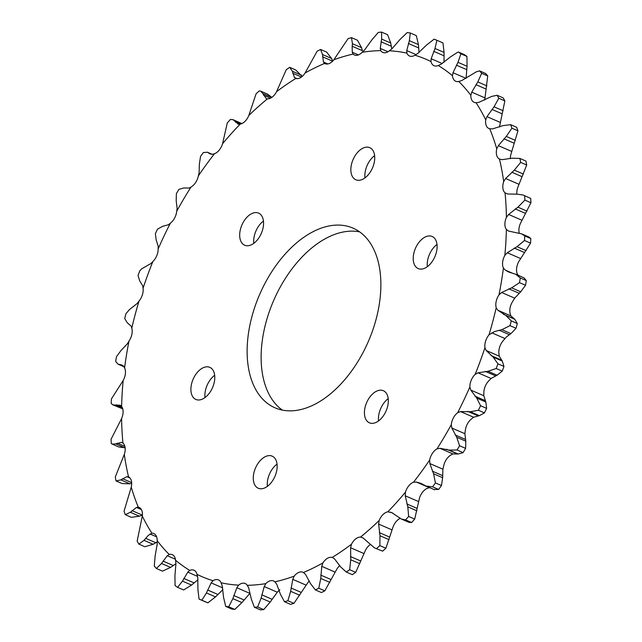 <?xml version="1.0" encoding="UTF-8"?>
<svg xmlns="http://www.w3.org/2000/svg" width="642" height="642" viewBox="0 0 642 642"><rect width="100%" height="100%" fill="white"/><g stroke="black" fill="none" stroke-linecap="round" stroke-linejoin="round"><path stroke-width="0.96" d="M378.547 420.927A17.503 10.577 113.5 0 1 388.201 398.674M377.223 421.802A17.503 10.577 113.5 0 1 369.415 422.821A17.503 10.577 113.5 0 1 364.881 408.256A17.503 10.577 113.5 0 1 375.538 391.724A17.503 10.577 113.5 0 1 383.346 390.713A17.503 10.577 113.5 0 1 387.872 405.271A17.503 10.577 113.5 0 1 377.223 421.802M267.385 486.363A17.503 10.577 113.5 0 1 277.039 464.11M266.053 487.238A17.503 10.577 113.5 0 1 258.245 488.249A17.503 10.577 113.5 0 1 253.718 473.692A17.503 10.577 113.5 0 1 264.368 457.16A17.503 10.577 113.5 0 1 272.176 456.141A17.503 10.577 113.5 0 1 276.71 470.706A17.503 10.577 113.5 0 1 266.053 487.238M205.007 397.558A17.503 10.577 113.5 0 1 214.661 375.313M203.674 398.441A17.503 10.577 113.5 0 1 195.866 399.452A17.503 10.577 113.5 0 1 191.34 384.887A17.503 10.577 113.5 0 1 201.997 368.356A17.503 10.577 113.5 0 1 209.798 367.344A17.503 10.577 113.5 0 1 214.332 381.91A17.503 10.577 113.5 0 1 203.674 398.441M253.799 243.326A17.503 10.577 113.5 0 1 263.453 221.073M252.467 244.209A17.503 10.577 113.5 0 1 244.658 245.22A17.503 10.577 113.5 0 1 240.132 230.655A17.503 10.577 113.5 0 1 250.781 214.123A17.503 10.577 113.5 0 1 258.59 213.112A17.503 10.577 113.5 0 1 263.116 227.677A17.503 10.577 113.5 0 1 252.467 244.209M364.961 177.89A17.503 10.577 113.5 0 1 374.615 155.637M363.629 178.773A17.503 10.577 113.5 0 1 355.828 179.784A17.503 10.577 113.5 0 1 351.294 165.219A17.503 10.577 113.5 0 1 361.952 148.687A17.503 10.577 113.5 0 1 369.76 147.676A17.503 10.577 113.5 0 1 374.286 162.241A17.503 10.577 113.5 0 1 363.629 178.773M427.339 266.687A17.503 10.577 113.5 0 1 436.993 244.442M426.007 267.57A17.503 10.577 113.5 0 1 418.207 268.581A17.503 10.577 113.5 0 1 413.673 254.015A17.503 10.577 113.5 0 1 424.33 237.484A17.503 10.577 113.5 0 1 432.138 236.473A17.503 10.577 113.5 0 1 436.664 251.038A17.503 10.577 113.5 0 1 426.007 267.57M282.344 410.11A97.945 59.216 113.5 0 1 264.969 326.385A97.945 59.216 113.5 0 1 323.295 239.843A97.945 59.216 113.5 0 1 359.656 231.89M318.705 402.157A97.945 59.216 113.5 0 1 275.017 407.814A97.945 59.216 113.5 0 1 249.666 326.305A97.945 59.216 113.5 0 1 309.292 233.776A97.945 59.216 113.5 0 1 352.988 228.111A97.945 59.216 113.5 0 1 378.339 309.621A97.945 59.216 113.5 0 1 318.705 402.157M434.088 489.469L438.638 489.445A303.674 183.604 -66.5 0 0 441.471 485.545L442.651 477.72L442.884 469.198L443.654 466.1A11.636 7.038 113.5 0 1 450.732 455.114A11.636 7.038 113.5 0 1 450.949 454.993L452.907 453.934L458.203 454.03L463.107 452.618L457.064 449.994L449.135 450.098L439.858 448.268L436.953 448.918A281.91 170.443 -66.5 0 0 451.294 424.683A11.636 7.038 113.5 0 1 457.65 412.718A281.91 170.443 -66.5 0 0 469.856 386.957A11.636 7.038 113.5 0 1 475.128 374.398A281.91 170.443 -66.5 0 0 484.943 347.691A11.636 7.038 113.5 0 1 489.019 334.819A281.91 170.443 -66.5 0 0 496.21 307.751A11.636 7.038 113.5 0 1 498.994 294.855A281.91 170.443 -66.5 0 0 503.408 268.051A11.636 7.038 113.5 0 1 504.837 255.412A281.91 170.443 -66.5 0 0 506.377 229.459A11.636 7.038 113.5 0 1 506.418 217.373A281.91 170.443 -66.5 0 0 505.045 192.841A11.636 7.038 113.5 0 1 503.697 181.574A281.91 170.443 -66.5 0 0 499.452 159.023A11.636 7.038 113.5 0 1 496.748 148.824A281.91 170.443 -66.5 0 0 489.71 128.753A11.636 7.038 113.5 0 1 488.891 128.496A11.636 7.038 113.5 0 1 485.705 119.853A281.91 170.443 -66.5 0 0 476.043 102.712A11.636 7.038 113.5 0 1 474.141 102.351A11.636 7.038 113.5 0 1 470.835 95.305A281.91 170.443 -66.5 0 0 458.757 81.478A11.636 7.038 113.5 0 1 455.716 81.269A11.636 7.038 113.5 0 1 452.458 75.732A281.91 170.443 -66.5 0 0 438.237 65.532A11.636 7.038 113.5 0 1 434.016 65.709A11.636 7.038 113.5 0 1 430.991 61.568A281.91 170.443 -66.5 0 0 414.941 55.22A11.636 7.038 113.5 0 1 409.54 56.023A11.636 7.038 113.5 0 1 406.908 53.134A281.91 170.443 -66.5 0 0 389.389 50.774A11.636 7.038 113.5 0 1 382.817 52.427A11.636 7.038 113.5 0 1 380.746 50.614A281.91 170.443 -66.5 0 0 362.16 52.299A11.636 7.038 113.5 0 1 354.456 54.995A11.636 7.038 113.5 0 1 353.1 54.064A281.91 170.443 -66.5 0 0 333.848 59.762A11.636 7.038 113.5 0 1 325.093 63.686A11.636 7.038 113.5 0 1 324.579 63.414A281.91 170.443 -66.5 0 0 305.094 72.987A11.636 7.038 113.5 0 1 295.818 78.452A281.91 170.443 -66.5 0 0 276.542 91.694A11.636 7.038 113.5 0 1 267.465 98.836A281.91 170.443 -66.5 0 0 248.823 115.448A11.636 7.038 113.5 0 1 240.156 124.115A281.91 170.443 -66.5 0 0 222.565 143.728A11.636 7.038 113.5 0 1 214.492 153.727A281.91 170.443 -66.5 0 0 198.346 175.9A11.636 7.038 113.5 0 1 191.051 187.007A281.91 170.443 -66.5 0 0 176.71 211.242A11.636 7.038 113.5 0 1 170.355 223.207A281.91 170.443 -66.5 0 0 158.149 248.968A11.636 7.038 113.5 0 1 152.868 261.527A281.91 170.443 -66.5 0 0 143.062 288.242A11.636 7.038 113.5 0 1 138.985 301.114A281.91 170.443 -66.5 0 0 131.787 328.174A11.636 7.038 113.5 0 1 129.01 341.071A281.91 170.443 -66.5 0 0 124.596 367.882A11.636 7.038 113.5 0 1 123.168 380.513A281.91 170.443 -66.5 0 0 121.627 406.474A11.636 7.038 113.5 0 1 121.587 418.56A281.91 170.443 -66.5 0 0 122.959 443.084A11.636 7.038 113.5 0 1 124.307 454.351A281.91 170.443 -66.5 0 0 128.552 476.902A11.636 7.038 113.5 0 1 131.257 487.101A281.91 170.443 -66.5 0 0 138.295 507.172L136.465 507.445L130.358 512.268L125.294 514.699L131.337 517.324L139.434 516.208L142.219 515.061L132.003 510.631M138.295 507.172A11.636 7.038 113.5 0 1 139.113 507.429A11.636 7.038 113.5 0 1 142.299 516.08A281.91 170.443 -66.5 0 0 151.961 533.213L148.278 535.396L144.009 540.339L138.849 544.111L144.891 546.735L153.085 544.28L157.25 541.968M151.961 533.213A11.636 7.038 113.5 0 1 153.863 533.574A11.636 7.038 113.5 0 1 157.17 540.628A281.91 170.443 -66.5 0 0 169.247 554.447A11.636 7.038 113.5 0 1 172.289 554.656A11.636 7.038 113.5 0 1 175.547 560.201A281.91 170.443 -66.5 0 0 189.767 570.401A11.636 7.038 113.5 0 1 193.988 570.216A11.636 7.038 113.5 0 1 197.014 574.357A281.91 170.443 -66.5 0 0 213.064 580.713A11.636 7.038 113.5 0 1 213.272 580.577A11.636 7.038 113.5 0 1 218.465 579.911A11.636 7.038 113.5 0 1 221.097 582.792A281.91 170.443 -66.5 0 0 238.615 585.151A11.636 7.038 113.5 0 1 239.996 584.18A11.636 7.038 113.5 0 1 245.188 583.506A11.636 7.038 113.5 0 1 247.258 585.311A281.91 170.443 -66.5 0 0 265.844 583.626A11.636 7.038 113.5 0 1 268.356 581.604A11.636 7.038 113.5 0 1 273.548 580.93A11.636 7.038 113.5 0 1 274.904 581.861A281.91 170.443 -66.5 0 0 294.156 576.163A11.636 7.038 113.5 0 1 297.719 572.921A11.636 7.038 113.5 0 1 302.912 572.247A11.636 7.038 113.5 0 1 303.425 572.512A281.91 170.443 -66.5 0 0 322.91 562.938A11.636 7.038 113.5 0 1 327.436 558.315A11.636 7.038 113.5 0 1 332.187 557.473A281.91 170.443 -66.5 0 0 351.463 544.239A11.636 7.038 113.5 0 1 356.848 538.116A11.636 7.038 113.5 0 1 360.539 537.089A281.91 170.443 -66.5 0 0 379.173 520.485A11.636 7.038 113.5 0 1 385.28 512.781A11.636 7.038 113.5 0 1 387.848 511.81A281.91 170.443 -66.5 0 0 405.439 492.205A11.636 7.038 113.5 0 1 412.108 482.864A11.636 7.038 113.5 0 1 413.512 482.198A281.91 170.443 -66.5 0 0 429.659 460.033A11.636 7.038 113.5 0 1 436.737 449.047A11.636 7.038 113.5 0 1 436.953 448.918M189.767 570.401L187.809 572.142L182.48 581.138L177.561 587.35A303.674 183.604 -66.5 0 1 175.065 585.56L174.937 575.73L175.932 563.62L175.547 560.201M169.247 554.447L167.273 555.723L161.511 563.467L156.399 568.507L162.442 571.131L170.587 567.408L175.932 563.692M199.044 599.09A303.674 183.604 -66.5 0 0 201.861 600.206L207.904 602.83A303.674 183.604 -66.5 0 1 205.087 601.714L199.044 599.09L197.929 589.589L197.768 577.583L197.014 574.357M225.679 606.385A303.674 183.604 -66.5 0 0 228.761 606.802L234.803 609.427A303.674 183.604 -66.5 0 1 231.73 609.009L225.679 606.385L223.568 597.397L222.204 585.753L221.097 582.792M254.384 607.276A303.674 183.604 -66.5 0 0 257.643 606.979L263.685 609.603A303.674 183.604 -66.5 0 1 260.427 609.9L254.384 607.276L251.279 598.994L248.711 587.944L247.258 585.311M284.502 601.747A303.674 183.604 -66.5 0 0 287.881 600.743L293.924 603.368A303.674 183.604 -66.5 0 1 290.545 604.363L284.502 601.747L280.45 594.332L276.686 584.108L274.904 581.861M315.366 589.91A303.674 183.604 -66.5 0 0 318.785 588.232L324.828 590.849A303.674 183.604 -66.5 0 1 321.409 592.534L315.366 589.91L310.423 583.514L305.496 574.325L303.425 572.512M351.463 544.239L350.612 547.77L350.749 559.784L349.673 569.711A303.674 183.604 -66.5 0 1 346.295 572.038L352.338 574.662L346.295 572.038L340.533 566.798L334.514 558.829L332.725 557.681M374.583 547.923L382.624 551.157L374.463 547.875L363.083 537.956L360.539 537.089M401.322 519.025L408.978 522.347L411.61 522.532L405.567 519.908L401.322 519.025L391.789 512.645L387.848 511.81M382.624 551.157A303.674 183.604 -66.5 0 0 385.898 548.236L393.177 526.552A11.636 7.038 113.5 0 1 399.276 518.848A11.636 7.038 113.5 0 1 400.118 518.415M438.638 489.445L432.596 486.821L426.103 486.074L420.975 483.362L416.353 482.054L413.512 482.198M411.61 522.532A303.674 183.604 -66.5 0 0 414.7 519.089L419.435 498.272A11.636 7.038 113.5 0 1 426.111 488.939A11.636 7.038 113.5 0 1 427.508 488.273L429.402 487.711L416.353 482.054M463.107 452.618A303.674 183.604 -66.5 0 0 465.619 448.357L465.803 441.182L464.88 433.695L465.289 430.758A11.636 7.038 113.5 0 1 471.645 418.793L473.619 417.244L479.357 415.663L484.461 412.878A303.674 183.604 -66.5 0 0 486.612 408.352L485.833 402.012L483.811 395.737L483.851 393.032A11.636 7.038 113.5 0 1 489.132 380.473L491.058 378.475L497.077 375.225L502.237 371.116A303.674 183.604 -66.5 0 0 503.962 366.43L502.277 361.069L499.251 356.174L498.938 353.758A11.636 7.038 113.5 0 1 503.015 340.886L506.586 336.761L510.96 333.623L516.032 328.271A303.674 183.604 -66.5 0 0 517.3 323.52L514.772 319.283L510.855 315.888L510.213 313.826A11.636 7.038 113.5 0 1 512.99 300.929L514.683 298.161L520.702 291.781L525.541 285.289A303.674 183.604 -66.5 0 0 526.312 280.578L523.952 277.817L515.767 274.262M484.461 412.878L478.418 410.254L470.289 411.731L460.571 411.586L457.65 412.718M502.237 371.116L496.194 368.5L488 371.293L478.009 372.809L475.128 374.398M516.032 328.271L509.989 325.646L501.883 329.683L494.581 331.553L489.019 334.819M525.541 285.289L519.498 282.665L511.626 287.841L501.635 292.503L498.994 294.855M489.71 128.753L492.486 128.898L503.023 125.615L510.663 124.676L516.706 127.301A303.674 183.604 -66.5 0 1 517.942 130.824L511.899 128.199A303.674 183.604 -66.5 0 0 510.663 124.676M476.043 102.712L478.916 102.343L491.652 96.42L497.109 95.265L503.151 97.889A303.674 183.604 -66.5 0 1 504.853 100.898L498.81 98.274A303.674 183.604 -66.5 0 0 497.109 95.265M458.757 81.478L461.678 80.619L476.324 71.84L479.558 70.869L485.601 73.493A303.674 183.604 -66.5 0 1 487.719 75.916L481.677 73.3A303.674 183.604 -66.5 0 0 479.558 70.869M438.237 65.532L441.15 64.2L450.451 56.921L457.393 52.419L458.396 52.034L464.439 54.65A303.674 183.604 -66.5 0 1 466.935 56.44L460.892 53.824A303.674 183.604 -66.5 0 0 458.396 52.034M158.149 248.968L158.189 246.263L156.166 239.988L155.388 233.648A303.674 183.604 -66.5 0 1 157.539 229.122L162.643 226.337L168.381 224.756L170.355 223.207M143.062 288.242L142.749 285.826L139.723 280.931L138.038 275.57A303.674 183.604 -66.5 0 1 139.763 270.884L141.866 268.709L150.942 263.525L152.868 261.527M131.787 328.174L131.145 326.112L127.228 322.717L124.7 318.48A303.674 183.604 -66.5 0 1 125.968 313.729L129.379 309.661L137.147 303.522L138.985 301.114M124.596 367.882L123.633 366.221L121.844 364.993L118.048 364.183L115.688 361.422A303.674 183.604 -66.5 0 1 116.459 356.711L121.033 350.468L127.317 343.839L129.01 341.071M124.307 454.351L115.295 476.974A303.674 183.604 -66.5 0 0 116.041 480.93L122.092 483.554L129.941 483.811L131.69 483.37M177.561 587.35L183.604 589.966L191.549 585.079L197.985 579.694M207.904 602.83L215.511 596.891L222.935 589.565M234.803 609.427L241.922 602.581L249.882 593.385L236.834 587.719L232.853 598.649L228.761 606.802M263.685 609.603L270.21 602.036L277.28 592.197L279.84 589.701M293.924 603.368L308.152 582.238A11.636 7.038 113.5 0 1 309.324 580.898M324.828 590.849L336.906 569.013A11.636 7.038 113.5 0 1 339.803 565.578M352.338 574.662A303.674 183.604 -66.5 0 0 355.716 572.335L365.458 550.306A11.636 7.038 113.5 0 1 370.169 544.625M518.367 275.779L517.404 274.118A11.636 7.038 113.5 0 1 518.832 261.487L530.541 243.133A303.674 183.604 -66.5 0 0 530.814 238.575L529.064 237.083L521.633 233.857L524.771 235.951L530.814 238.575M519.242 233.126A11.636 7.038 113.5 0 1 520.413 223.44L530.934 202.744A303.674 183.604 -66.5 0 0 530.693 198.434L523.174 195.024L530.693 198.434M516.866 194.197A11.636 7.038 113.5 0 1 517.693 187.649L526.705 165.026A303.674 183.604 -66.5 0 0 525.958 161.07L519.908 158.446A303.674 183.604 -66.5 0 1 520.662 162.402L514.314 170.138L505.631 178.5L503.697 181.574M510.31 158.63A11.636 7.038 113.5 0 1 510.743 154.899L517.942 130.824M499.596 127.012A11.636 7.038 113.5 0 1 499.701 125.92L504.853 100.898M484.75 100.032L487.719 75.916M466.068 78.38L467.063 66.27L466.935 56.44M444.015 62.306L444.071 52.411L442.956 42.91L436.913 40.285A303.674 183.604 -66.5 0 0 434.096 39.17L426.489 45.109L417.79 53.455L414.941 55.22M419.049 52.451L418.432 44.603L416.321 35.615L410.27 32.991A303.674 183.604 -66.5 0 0 407.197 32.573L400.078 39.419L392.118 48.615L389.389 50.774M391.748 48.969L390.721 43.006L387.616 34.724L381.573 32.1A303.674 183.604 -66.5 0 0 378.315 32.397L371.79 39.964L364.72 49.803L362.16 52.299M351.455 37.637L352.474 43.736L352.161 46.232L362.377 50.662L361.55 47.669L357.498 40.253L351.455 37.637A303.674 183.604 -66.5 0 0 348.076 38.632L333.848 59.762M332.733 61.223L331.577 58.486L326.634 52.09L320.591 49.466A303.674 183.604 -66.5 0 0 317.172 51.151L305.094 72.987M302.197 76.422L295.705 69.962L289.871 67.426M276.542 91.694L286.284 69.665A303.674 183.604 -66.5 0 1 289.662 67.338L295.705 69.962M271.831 97.375L267.537 94.125L260.764 91.188M241.882 123.585L233.022 119.653L238.383 124.171L240.156 124.115L235.341 122.02M121.627 406.474L120.383 405.262L112.936 404.917L122.758 408.874M131.257 487.101L124.058 511.176A303.674 183.604 -66.5 0 0 125.294 514.699M142.299 516.08L137.147 541.102A303.674 183.604 -66.5 0 0 138.849 544.111M157.17 540.628L157.194 544.175L155.107 556.141L154.281 566.083A303.674 183.604 -66.5 0 0 156.399 568.507M349.673 569.711L355.716 572.335M376.581 548.533A303.674 183.604 -66.5 0 0 379.855 545.612L385.898 548.236M405.567 519.908A303.674 183.604 -66.5 0 0 408.657 516.465L414.7 519.089M432.596 486.821A303.674 183.604 -66.5 0 0 435.428 482.928L441.471 485.545M457.064 449.994A303.674 183.604 -66.5 0 0 459.576 445.741L465.619 448.357M478.418 410.254A303.674 183.604 -66.5 0 0 480.561 405.736L486.612 408.352M496.194 368.5A303.674 183.604 -66.5 0 0 497.919 363.805L503.962 366.43M509.989 325.646A303.674 183.604 -66.5 0 0 511.257 320.896L517.3 323.52M519.498 282.665A303.674 183.604 -66.5 0 0 520.269 277.954L526.312 280.578M530.541 243.133L524.498 240.509A303.674 183.604 -66.5 0 0 524.771 235.951M530.934 202.744L524.891 200.119A303.674 183.604 -66.5 0 0 524.65 195.81M526.705 165.026L520.662 162.402M266.286 98.619L262.819 93.515L260.7 91.164L259.376 90.843A303.674 183.604 -66.5 0 0 256.102 93.764L248.823 115.448M233.022 119.653L230.39 119.468A303.674 183.604 -66.5 0 0 227.3 122.911L222.565 143.728M212.133 154.289L207.35 152.218L203.362 152.555A303.674 183.604 -66.5 0 0 200.529 156.455L199.349 164.28L199.116 172.802L198.346 175.9M191.051 187.007L189.093 188.066L183.797 187.97L178.893 189.382A303.674 183.604 -66.5 0 0 176.381 193.643L176.197 200.818L177.12 208.305L176.71 211.242M123.168 380.513L111.459 398.867A303.674 183.604 -66.5 0 0 111.186 403.425L112.936 404.917M128.416 476.837L126.875 476.669L120.865 479.879L116.041 480.93M213.064 580.713L211.162 582.888L206.435 592.951L201.861 600.206M238.615 585.151L236.834 587.719M265.844 583.626L264.231 586.531L261.133 598.095L257.643 606.979M294.156 576.163L292.76 579.349L290.657 591.314L287.881 600.743M322.91 562.938L321.762 566.332L320.751 578.442L318.785 588.232M379.173 520.485L378.652 524.089L379.984 535.741L379.855 545.612M405.439 492.205L405.254 495.793L407.798 506.859L408.657 516.465M429.659 460.033L429.835 463.54L433.575 473.78L435.428 482.928M451.294 424.683L451.832 428.037L456.735 437.25L459.576 445.741M469.856 386.957L470.763 390.079L476.757 398.072L480.561 405.736M484.943 347.691L486.203 350.508L493.2 357.137L497.919 363.805M496.21 307.751L497.815 310.222L505.703 315.342L511.257 320.896M503.408 268.051L505.318 270.113L508.689 272.031L515.646 274.214L520.269 277.954M524.498 240.509L517.011 246.697L507.284 252.755L504.837 255.412M506.377 229.459L508.568 231.08L521.633 233.857M524.891 200.119L517.917 207.165L508.624 214.468L506.418 217.373M505.045 192.841L507.477 193.988L517.187 194.165L523.174 195.024M499.661 159.12L502.076 159.673L512.059 158.189L519.908 158.446M511.899 128.199L506.297 136.433L498.361 145.646L496.748 148.824M498.81 98.274L494.043 106.805L486.989 116.651L485.705 119.853M481.677 73.3L477.817 81.919L471.766 92.159L470.835 95.305M460.892 53.824L457.987 62.33L453.019 72.715L452.458 75.732M436.913 40.285L434.995 48.479L431.183 58.751L430.991 61.568M410.27 32.991L409.363 40.663L406.747 50.59L406.908 53.134M381.573 32.1L381.645 39.074L380.241 48.399L380.746 50.614M352.161 46.232L352.273 52.235L353.1 54.064M320.591 49.466L322.501 54.546L323.456 62.009L324.579 63.414M289.662 67.338L292.391 71.262L294.437 77.513L295.464 78.324M266.759 98.772L267.465 98.836M237.684 123.922L238.383 124.171M211.956 154.289L207.912 152.531L209.95 153.831L212.598 154.289L214.492 153.727M122.959 443.084L121.474 442.354L115.737 443.895L112.198 444.095L118.826 446.976L125.134 447.803M121.587 418.56L111.066 439.256A303.674 183.604 -66.5 0 0 111.307 443.566L112.198 444.095M122.205 442.555L122.758 442.908M136.465 507.445L141.384 509.579M150.035 533.992L156.64 536.856M390.569 512.172L393 513.223M439.858 448.268L452.907 453.934M460.571 411.586L473.619 417.244M478.009 372.809L491.058 378.475M499.099 330.229L509.315 334.659M508.833 288.82L519.049 293.25M116.619 404.829L122.1 407.205M115.103 405.126L122.614 408.384M118.955 364.431L123.954 366.598M120.343 364.592L123.192 365.828M209.035 153.318L210.969 154.16M234.45 120.808L241.352 123.802M263.445 95.12L270.483 98.17M262.819 93.515L271.791 97.407M294.437 77.513L297.053 78.645M292.72 73.212L301.475 77.008M292.391 71.262L301.467 75.202M323.456 62.009L327.91 63.943M322.517 56.793L332.612 61.175M322.501 54.546L331.577 58.486M352.273 52.235L358.445 54.915M352.474 43.736L361.55 47.669M380.241 48.399L387.993 51.761M381.003 41.754L391.211 46.184M381.645 39.074L390.721 43.006M406.747 50.59L416.056 54.626M408.384 43.463L418.6 47.893M409.363 40.663L418.432 44.603M431.183 58.751L442.21 63.534M433.703 51.32L443.911 55.75M434.995 48.479L444.071 52.411M453.019 72.715L466.004 78.348M456.382 65.155L466.598 69.585M457.987 62.33L467.063 66.27M471.766 92.159L484.806 97.825M475.931 84.656L486.146 89.086M477.817 81.919L486.893 85.859M486.989 116.651L500.038 122.317M491.9 109.389L502.116 113.819M494.043 106.805L503.111 110.745M498.361 145.646L511.409 151.311M503.946 138.8L514.154 143.23M506.297 136.433L515.374 140.365M505.631 178.5L518.672 184.158M511.778 172.225L521.994 176.654M514.314 170.138L523.39 174.07M508.624 214.468L521.673 220.126M515.245 208.931L525.461 213.361M517.917 207.165L526.986 211.106M505.318 270.113L512.629 273.283M507.284 252.755L520.325 258.413M514.258 248.085L524.466 252.515M517.011 246.697L526.087 250.637M505.703 315.342L514.772 319.283M503.352 314.235L513.568 318.665M497.815 310.222L510.855 315.888M501.635 292.503L514.683 298.161M511.626 287.841L520.702 291.781M493.2 357.137L502.277 361.069M491.082 355.588L501.29 360.026M486.203 350.508L499.251 356.174M491.804 332.821L504.853 338.478M501.883 329.683L510.96 333.623M476.757 398.072L485.833 402.012M474.887 396.13L485.103 400.56M470.763 390.079L483.811 395.737M485.28 371.381L495.488 375.811M488 371.293L497.077 375.225M456.735 437.25L465.803 441.182M455.146 434.939L465.362 439.369M451.832 428.037L464.88 433.695M467.673 411.353L477.881 415.783M470.289 411.731L479.357 415.663M433.575 473.78L442.651 477.72M432.299 471.148L442.507 475.578M429.835 463.54L442.884 469.198M446.672 449.264L456.887 453.693M449.135 450.098L458.203 454.03M407.798 506.859L416.875 510.799M406.843 503.962L417.059 508.392M405.254 495.793L418.303 501.458M379.984 535.741L389.06 539.681M379.358 532.635L389.574 537.065M378.652 524.089L391.7 529.746M350.749 559.784L359.825 563.716M350.46 556.526L360.668 560.964M350.612 547.77L363.661 553.436M320.751 578.442L329.819 582.382M320.783 575.112L330.999 579.549M321.762 566.332L334.811 571.998M290.657 591.314L299.726 595.246M291.003 587.976L301.21 592.406M292.76 579.349L305.801 585.014M261.133 598.095L270.21 602.036M261.775 594.821L271.983 599.251M264.231 586.531L277.28 592.197M232.853 598.649L241.922 602.581M233.752 595.503L243.968 599.933M206.435 592.951L215.511 596.891M207.575 589.998L217.782 594.428M211.162 582.888L222.67 587.879M182.48 581.138L191.549 585.079M183.805 578.442L194.02 582.872M187.809 572.142L197.567 576.38M161.511 563.467L170.587 567.408M162.996 561.084L173.212 565.514M167.273 555.723L175.41 559.246M144.009 540.339L153.085 544.28M145.598 538.309L155.813 542.739M130.358 512.268L139.434 516.208M120.865 479.879L129.941 483.811M122.518 478.667L131.658 482.632M126.875 476.669L129.989 478.017M117.35 443.141L124.877 446.399M115.737 443.895L124.813 447.835M118.112 364.215L124.099 366.807M426.103 486.074L434.65 489.782"/></g></svg>
